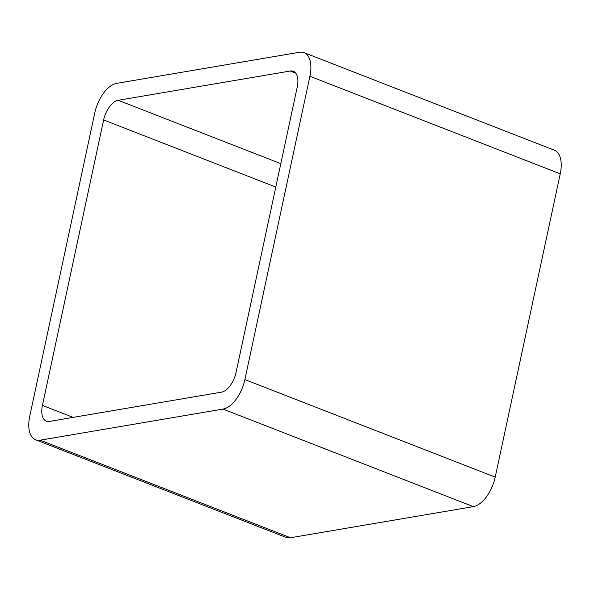 <?xml version="1.0" encoding="UTF-8"?>
<svg xmlns="http://www.w3.org/2000/svg" width="590" height="590" viewBox="0 0 590 590"><rect width="100%" height="100%" fill="white"/><g stroke="black" fill="none" stroke-linecap="round" stroke-linejoin="round"><path stroke-width="0.89" d="M309.905 76.28L244.887 379.577A28.298 14.698 111.3 0 1 223.013 409.084L40.157 440.184L290.487 537.741L473.342 506.64A28.298 14.698 111.3 0 0 495.217 477.133L560.242 173.836A28.298 14.698 111.3 0 0 554.379 150.207L304.049 52.65A28.298 14.698 111.3 0 1 309.905 76.28L560.242 173.836M40.157 440.184A28.298 14.698 111.3 0 1 35.621 439.793A28.298 14.698 111.3 0 1 29.758 416.164L94.784 112.867A28.298 14.698 111.3 0 1 116.658 83.36L299.514 52.259A28.298 14.698 111.3 0 1 304.049 52.65M290.487 537.741A28.298 14.698 111.3 0 1 285.951 537.35L35.621 439.793M42.428 405.419A18.865 9.801 111.3 0 0 46.337 421.164A18.865 9.801 111.3 0 0 49.361 421.43L221.464 392.158A18.865 9.801 111.3 0 0 236.044 372.489L297.242 87.025A18.865 9.801 111.3 0 0 293.333 71.279A18.865 9.801 111.3 0 0 290.31 71.014L118.207 100.285A18.865 9.801 111.3 0 0 103.626 119.954L42.428 405.419L73.138 417.381M223.013 409.084L473.342 506.64M244.887 379.577L495.217 477.133M103.626 119.954L275.796 187.052M290.31 71.014L295.738 73.13M118.207 100.285L280.81 163.651"/></g></svg>
